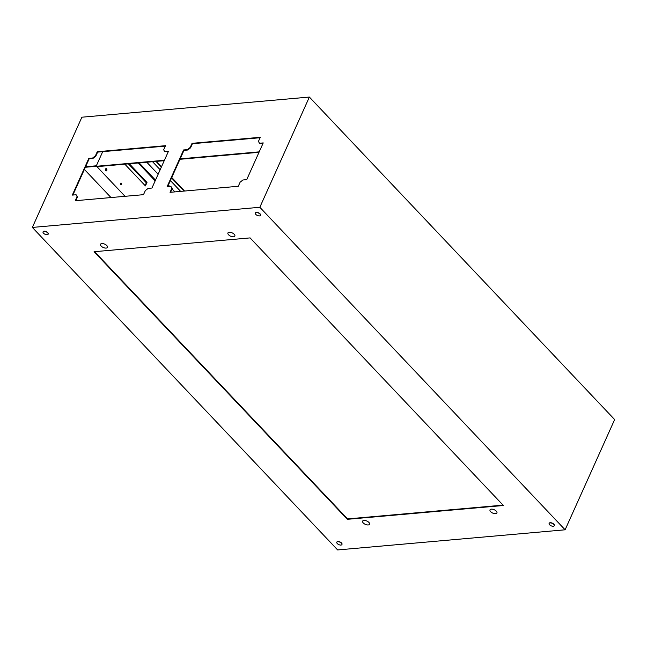<?xml version="1.0" encoding="UTF-8"?>
<svg xmlns="http://www.w3.org/2000/svg" width="647" height="647" viewBox="0 0 647 647"><rect width="100%" height="100%" fill="white"/><g stroke="black" fill="none" stroke-linecap="round" stroke-linejoin="round"><path stroke-width="0.97" d="M120.746 184.581A0.841 0.558 -95.1 0 1 120.973 183.069A0.841 0.558 -95.1 0 1 121.126 184.751A0.841 0.558 -95.1 0 1 120.746 184.581M105.76 170.679A1.148 0.768 -95.1 0 1 106.068 168.616A1.148 0.768 -95.1 0 1 106.27 170.905A1.148 0.768 -95.1 0 1 105.76 170.679M124.831 164.176L145.421 185.924L146.99 182.43L129.327 163.772M125.033 196.308L96.953 166.643L164.233 160.682M155.159 180.869L138.232 162.987M259.835 207.283L309.371 97.058L81.886 117.204L32.35 227.429L259.835 207.283L565.114 529.796L614.65 419.571L309.371 97.058M246.717 179.648L263.232 142.914L259.439 143.246L258.46 141.37L260.296 137.293L192.054 143.335L190.218 147.419L187.404 149.627L183.611 149.958L167.104 186.7L170.897 186.368L171.876 188.237L170.04 192.321L238.282 186.279L240.118 182.195L242.932 179.987L246.717 179.648M151.94 188.042L168.446 151.309L164.653 151.641L163.675 149.764L165.511 145.688L97.268 151.73L95.432 155.814L92.618 158.022L88.833 158.353L72.318 195.095L76.111 194.763L77.09 196.631L75.254 200.716L143.497 194.674L145.332 190.59L148.147 188.382L151.94 188.042M32.35 227.429L337.629 549.942L565.114 529.796M549.174 523.334A2.806 1.351 24.2 0 1 549.214 523.229A2.806 1.351 24.2 0 1 551.204 522.784A2.806 1.351 24.2 0 1 553.856 524.191A2.806 1.351 24.2 0 1 554.333 525.534A2.806 1.351 24.2 0 1 554.277 525.631M255.411 212.992A2.806 1.351 24.2 0 1 255.452 212.887A2.806 1.351 24.2 0 1 257.441 212.442A2.806 1.351 24.2 0 1 260.094 213.85A2.806 1.351 24.2 0 1 260.571 215.184A2.806 1.351 24.2 0 1 260.515 215.289M336.861 542.137A2.806 1.351 24.2 0 1 336.893 542.032A2.806 1.351 24.2 0 1 338.891 541.588A2.806 1.351 24.2 0 1 341.543 543.003A2.806 1.351 24.2 0 1 342.012 544.337A2.806 1.351 24.2 0 1 341.956 544.434M43.098 231.796A2.806 1.351 24.2 0 1 43.131 231.691A2.806 1.351 24.2 0 1 45.128 231.246A2.806 1.351 24.2 0 1 47.781 232.661A2.806 1.351 24.2 0 1 48.25 233.996A2.806 1.351 24.2 0 1 48.201 234.093M496.289 511.154A3.801 1.828 -155.8 0 0 491.122 509.165A3.801 1.828 -155.8 0 0 490.984 511.987A6.996 6.996 0 0 0 494.68 513.645A3.801 1.828 -155.8 0 0 495.61 513.669A3.801 1.828 -155.8 0 0 496.289 511.154M234.214 234.279A3.801 1.828 -155.8 0 0 229.038 232.289A3.801 1.828 -155.8 0 0 228.909 235.112A6.996 6.996 0 0 0 232.605 236.77A3.801 1.828 -155.8 0 0 233.535 236.802A3.801 1.828 -155.8 0 0 234.214 234.279M368.903 522.436A3.801 1.828 -155.8 0 0 363.735 520.447A3.801 1.828 -155.8 0 0 363.598 523.269A6.996 6.996 0 0 0 367.294 524.927A3.801 1.828 -155.8 0 0 368.224 524.96A3.801 1.828 -155.8 0 0 368.903 522.436M106.82 245.569A3.801 1.828 -155.8 0 0 101.652 243.571A3.801 1.828 -155.8 0 0 101.514 246.394A6.996 6.996 0 0 0 105.21 248.052A3.801 1.828 -155.8 0 0 106.14 248.084A3.801 1.828 -155.8 0 0 106.82 245.569M94.074 251.723L250.09 237.902L503.39 505.501L347.374 519.315L94.074 251.723M164.653 151.641L168.252 151.738M170.59 192.272L172.231 188.617L170.897 186.368M167.654 186.651L183.974 150.347L187.767 150.007L190.582 147.799L192.41 143.715L260.102 137.722M259.439 143.246L263.038 143.343M102.703 151.665L96.346 165.794L85.59 166.748M145.106 185.592L146.408 182.705L128.381 163.861M120.746 183.174A0.841 0.558 -95.1 0 1 120.876 184.686M105.841 168.689A1.148 0.768 -95.1 0 1 106.035 170.865M259.212 151.859L180.149 158.863M164.427 160.254L85.364 167.258M72.868 195.046L89.189 158.741L92.982 158.402L95.796 156.194L97.632 152.11L165.317 146.117M75.804 200.667L77.446 197.011L76.111 194.763M84.385 169.425L111.009 197.553M179.955 159.291L259.018 152.288M553.266 526.254A2.806 1.351 -155.8 0 0 554.236 525.736A2.806 1.351 -155.8 0 0 553.767 524.402A2.806 1.351 -155.8 0 0 551.115 522.986A2.806 1.351 -155.8 0 0 549.117 523.431A2.806 1.351 -155.8 0 0 550.274 525.34A2.806 1.351 -155.8 0 0 553.266 526.254M259.504 215.912A2.806 1.351 -155.8 0 0 260.474 215.394A2.806 1.351 -155.8 0 0 260.005 214.06A2.806 1.351 -155.8 0 0 257.352 212.645A2.806 1.351 -155.8 0 0 255.355 213.089A2.806 1.351 -155.8 0 0 256.511 214.998A2.806 1.351 -155.8 0 0 259.504 215.912M340.945 545.065A2.806 1.351 -155.8 0 0 341.923 544.539A2.806 1.351 -155.8 0 0 341.446 543.205A2.806 1.351 -155.8 0 0 338.793 541.79A2.806 1.351 -155.8 0 0 336.804 542.235A2.806 1.351 -155.8 0 0 337.96 544.143A2.806 1.351 -155.8 0 0 340.945 545.065M47.182 234.715A2.806 1.351 -155.8 0 0 48.161 234.198A2.806 1.351 -155.8 0 0 47.684 232.863A2.806 1.351 -155.8 0 0 45.031 231.448A2.806 1.351 -155.8 0 0 43.042 231.893A2.806 1.351 -155.8 0 0 44.198 233.802A2.806 1.351 -155.8 0 0 47.182 234.715M503.042 505.137L347.56 518.91L94.599 251.675M347.56 518.91L347.374 519.315M128.688 163.828L146.238 182.721M146.343 182.486L146.99 182.43M141.078 165.996L141.305 165.503L138.87 162.931M152.563 161.718L160.165 169.749M170.396 180.553L180.642 191.383M146.78 162.227L158.143 174.237M168.374 185.05L169.724 186.473M172.078 188.956L174.86 191.892M139.194 162.898L155.498 180.125M156.501 161.37L161.532 166.691M171.77 177.496L184.581 191.035M155.976 161.41L161.354 167.096M171.584 177.909L184.055 191.083"/></g></svg>
